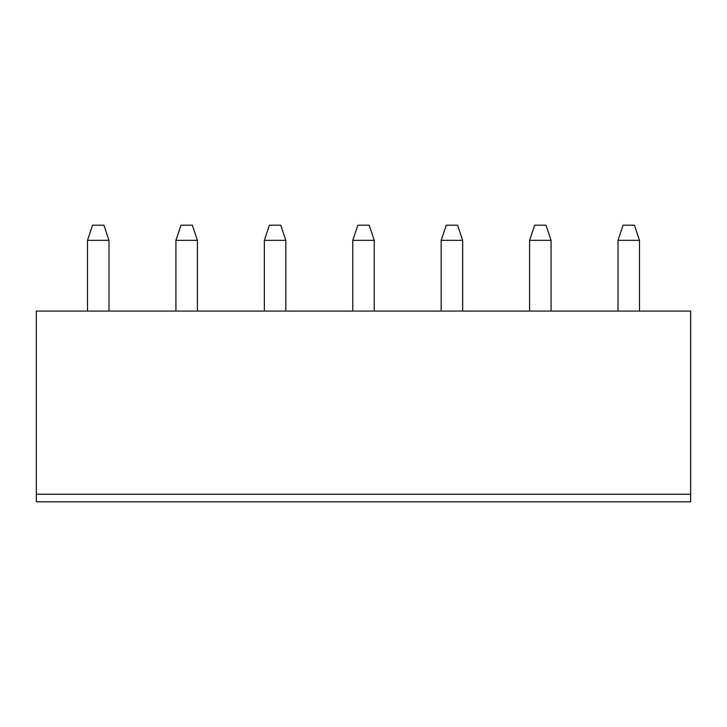 <?xml version="1.0" encoding="UTF-8"?>
<svg xmlns="http://www.w3.org/2000/svg" width="727" height="727" viewBox="0 0 727 727"><rect width="100%" height="100%" fill="white"/><g stroke="black" fill="none" stroke-linecap="round" stroke-linejoin="round"><path stroke-width="1.09" d="M36.35 494.233L36.35 311.083L690.65 311.083L690.65 494.233L36.35 494.233L36.35 501.812L690.65 501.812L690.65 494.233M197.399 311.083L197.399 240.346L175.925 240.346L175.925 311.083M285.82 311.083L285.82 240.346L264.346 240.346L264.346 311.083M374.232 311.083L374.232 240.346L352.768 240.346L352.768 311.083M108.977 311.083L108.977 240.346L87.504 240.346L87.504 311.083M551.075 311.083L551.075 240.346L529.601 240.346L529.601 311.083M462.654 311.083L462.654 240.346L441.18 240.346L441.18 311.083M639.496 311.083L639.496 240.346L618.023 240.346L618.023 311.083M175.925 240.346L180.978 225.188L192.346 225.188L197.399 240.346M264.346 240.346L269.399 225.188L280.767 225.188L285.82 240.346M352.768 240.346L357.82 225.188L369.18 225.188L374.232 240.346M87.504 240.346L92.556 225.188L103.925 225.188L108.977 240.346M529.601 240.346L534.654 225.188L546.022 225.188L551.075 240.346M441.18 240.346L446.233 225.188L457.601 225.188L462.654 240.346M618.023 240.346L623.075 225.188L634.444 225.188L639.496 240.346"/></g></svg>

